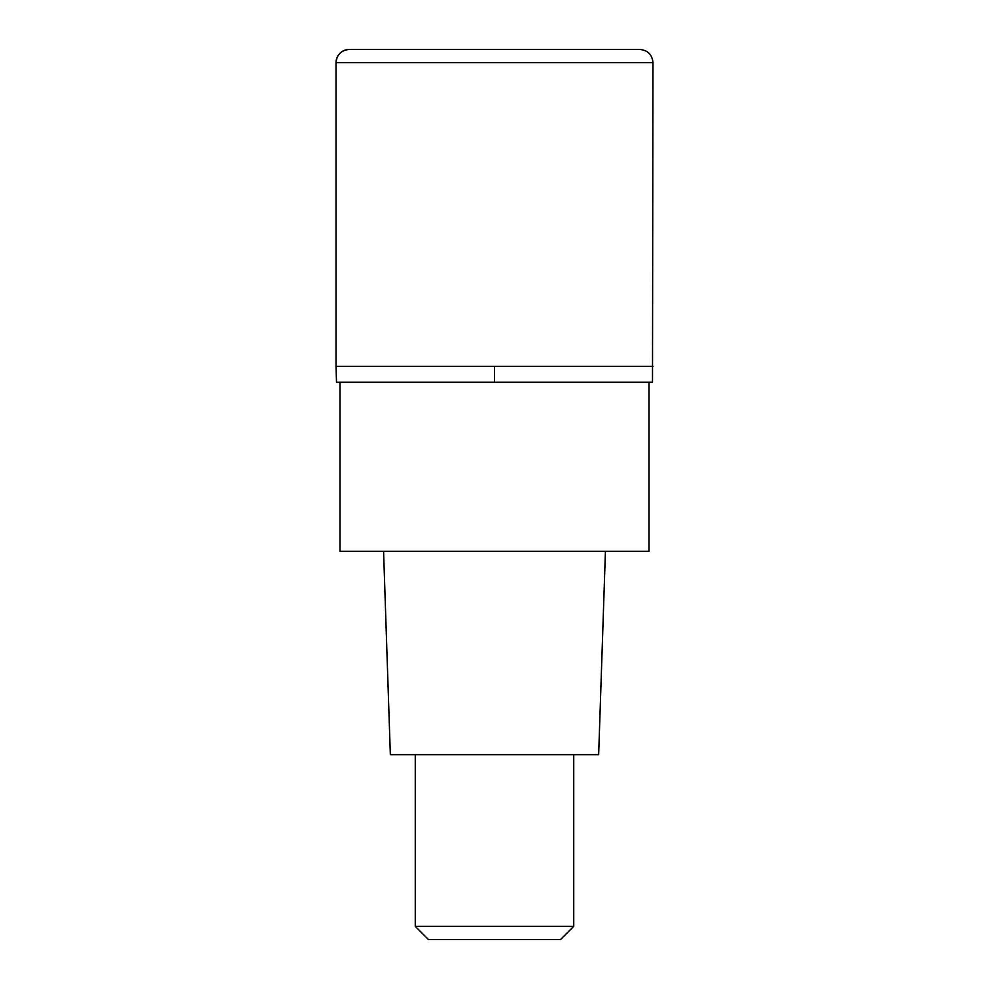 <?xml version="1.0" encoding="UTF-8"?>
<svg xmlns="http://www.w3.org/2000/svg" width="989" height="989" viewBox="0 0 989 989"><rect width="100%" height="100%" fill="white"/><g stroke="black" fill="none" stroke-linecap="round" stroke-linejoin="round"><path stroke-width="1.48" d="M494.5 366.4L652.975 366.4L336.025 366.4L494.5 366.4L494.5 382.249L652.493 382.249L652.975 62.653L336.025 62.653L336.025 366.4L336.025 62.653C336.804 54.63 341.205 50.229 349.228 49.45A13.203 13.203 0 0 0 336.025 62.653M652.975 62.653C652.196 54.63 647.795 50.229 639.772 49.45L349.228 49.45M336.025 366.4L336.507 382.249L494.5 382.249M339.981 382.249L339.981 551.281L649.019 551.281L649.019 382.249M383.571 551.281L390.346 754.669L598.654 754.669L605.429 551.281M573.731 926.347L560.528 939.55L428.472 939.55L415.269 926.347L573.731 926.347L573.731 754.669M415.269 926.347L415.269 754.669"/></g></svg>
